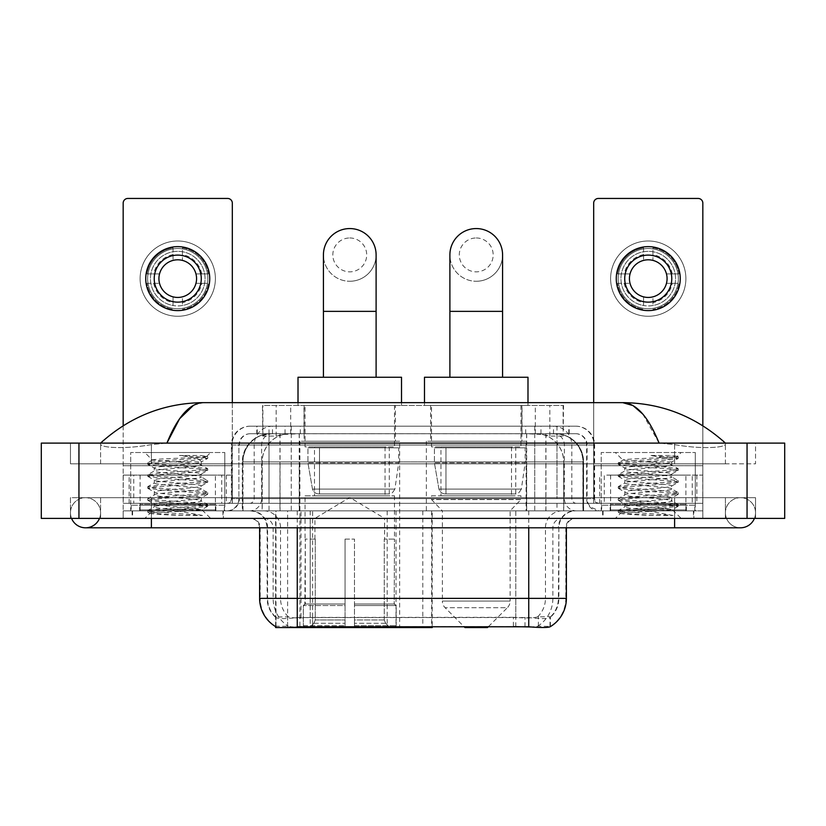 <?xml version="1.0" encoding="UTF-8"?>
<svg xmlns="http://www.w3.org/2000/svg" width="826" height="826" viewBox="0 0 826 826"><rect width="100%" height="100%" fill="white"/><g stroke="black" fill="none" stroke-linecap="round" stroke-linejoin="round"><path stroke-width="0.62" stroke-dasharray="4.13 3.1" d="M275.616 626.624L275.616 510.86L432.204 510.86L432.204 626.624M432.204 627.553L312.631 627.553L312.631 510.86M399.639 441.229L299.89 441.229L399.639 441.229L399.639 627.553L299.89 627.553L399.639 627.553M299.89 441.229L299.89 627.553M554.618 433.702L545.449 433.702L559.512 434.042C563.053 435.106 564.251 435.777 563.115 436.056L549.848 436.056L542.279 434.435L526.699 433.743L299.301 433.743L283.721 434.435L276.152 436.056L262.885 436.056L262.451 405.473L563.549 405.473L262.451 405.473M557.901 433.815A28.229 28.229 0 0 1 583.59 461.93L583.59 510.86L242.41 510.86L583.59 510.86M262.451 435.88L268.099 433.815L280.551 433.702L271.382 433.702M268.099 433.815A28.229 28.229 0 0 0 242.41 461.93L242.989 461.93L242.989 510.86M275.616 627.553L312.631 627.553M395.406 405.473L304.123 405.473L395.406 405.473L395.406 441.229L304.123 441.229L395.406 441.229M304.123 405.473L304.123 441.229M521.877 405.473L430.594 405.473L521.877 405.473L521.877 441.229L430.594 441.229L521.877 441.229M430.594 405.473L430.594 441.229M526.11 441.229L426.361 441.229L526.11 441.229L526.11 510.86L426.361 510.86L526.11 510.86M426.361 441.229L426.361 510.86M432.204 510.86L275.616 510.86M563.549 405.473L563.115 436.056L563.115 405.473M280.551 433.702L545.449 433.702M223.381 510.86L132.108 510.86L223.381 510.86L223.381 518.398L132.108 518.398L223.381 518.398M132.108 510.86L132.108 518.398M693.892 510.86L602.619 510.86L693.892 510.86L693.892 518.398L602.619 518.398L693.892 518.398M602.619 510.86L602.619 518.398M224.331 505.223L131.169 505.223L224.331 505.223L224.331 510.86L131.169 510.86L224.331 510.86M131.169 505.223L131.169 510.86M694.831 505.223L601.669 505.223L694.831 505.223L694.831 510.86L601.669 510.86L694.831 510.86M601.669 505.223L601.669 510.86M515.806 626.697L515.806 598.375L260.19 598.375A32.937 32.431 -90 0 0 275.616 626.418L275.894 617.569C278.331 618.953 285.455 618.953 297.257 617.569L528.743 617.569C540.534 618.953 547.648 618.953 550.106 617.569L550.002 616.661L537.602 616.857C533.895 618.075 526.627 618.261 515.806 617.425L513.369 617.321L513.369 626.624L310.194 626.697C299.404 627.264 292.136 627.14 288.398 626.325L275.998 626.191L275.894 626.789C278.331 627.739 285.455 627.739 297.257 626.789M528.743 617.569L528.743 598.375L558.861 598.375A25.41 25.41 0 0 1 550.106 617.569L550.384 617.012A25.41 25.017 90 0 0 558.397 598.375L558.861 527.804A16.943 16.943 0 0 1 575.794 510.86L250.206 510.86L575.794 510.86M275.894 617.569A25.41 25.41 0 0 1 267.139 598.375L267.139 527.804L566.388 527.804A9.406 9.406 0 0 1 575.794 518.398L250.206 518.398L575.794 518.398M610.146 510.86L686.365 510.86L610.146 510.86L610.146 505.223L686.365 505.223L610.146 505.223M686.365 510.86L686.365 505.223M139.635 510.86L215.854 510.86L139.635 510.86L139.635 505.223L215.854 505.223L139.635 505.223M215.854 510.86L215.854 505.223M702.833 510.86L123.167 510.86L702.833 510.86L702.833 518.398L123.167 518.398L702.833 518.398L702.833 510.86L674.605 510.86L702.833 510.86L702.833 518.398L702.833 503.333L123.167 503.333L702.833 503.333L702.833 510.86M566.388 598.375L565.81 598.375A32.937 32.431 90 0 1 550.384 626.418L538.387 626.191L531.087 626.986M513.369 617.321L310.194 617.425C299.394 618.261 292.125 618.075 288.398 616.857L275.616 617.022A25.41 25.017 -90 0 1 267.603 598.375L297.257 598.375L297.257 527.804L267.139 527.804C266.137 517.52 260.489 511.872 250.206 510.86M123.167 518.398L123.167 510.86L123.167 518.398L123.167 510.86L674.605 510.86L123.167 510.86L123.167 518.398L674.605 518.398L123.167 518.398M256.793 426.175L569.207 426.175L256.793 426.175L256.793 433.702L569.207 433.702L256.793 433.702M575.794 433.702L250.206 433.702L575.794 433.702A11.296 11.296 0 0 1 587.09 444.997L587.09 498.636L231.383 498.636A4.708 4.708 0 0 1 226.675 503.333L599.325 503.333L226.675 503.333M250.206 426.175L575.794 426.175L250.206 426.175A18.822 18.822 0 0 0 231.383 444.997L587.09 444.997L238.91 444.997L238.91 498.636A12.235 12.235 0 0 1 226.675 510.86L599.325 510.86L226.675 510.86M575.794 426.175A18.822 18.822 0 0 1 594.617 444.997L594.617 498.636L534.742 498.636L534.742 503.333M685.89 475.105L610.61 475.105L685.89 475.105L685.89 503.333L610.61 503.333L685.89 503.333L685.89 510.86L610.61 510.86L685.89 510.86M610.61 475.105L610.61 510.86M215.39 475.105L140.11 475.105L215.39 475.105L215.39 503.333L140.11 503.333L215.39 503.333L215.39 510.86L140.11 510.86L215.39 510.86M140.11 475.105L140.11 510.86M232.323 402.644L232.323 503.333L221.74 503.333L221.74 475.105L232.323 475.105L232.323 503.333L123.167 503.333L123.167 510.86L123.167 203.155A4.708 4.708 0 0 1 127.875 198.446L227.625 198.446A4.708 4.708 0 0 1 232.323 203.155L232.323 475.105L123.167 475.105L133.75 475.105L133.75 503.333L123.167 503.333L123.167 425.731M132.583 510.86L222.917 510.86L132.583 510.86L132.583 518.398L222.917 518.398L132.583 518.398M222.917 510.86L222.917 518.398M216.329 510.86L139.16 510.86L216.329 510.86A0.94 0.94 0 0 1 215.39 509.921L140.11 509.921L215.39 509.921L215.39 504.283A0.94 0.94 0 0 1 216.329 503.333L139.16 503.333L216.329 503.333M139.16 510.86A0.94 0.94 0 0 0 140.11 509.921L140.11 504.283A0.94 0.94 0 0 0 139.16 503.333M224.796 503.333L224.796 452.524L224.796 510.86L130.694 510.86L130.694 452.524L224.796 452.524L130.694 452.524L224.796 452.524L130.694 452.524L130.694 503.333L224.796 503.333L130.694 503.333M152.48 459.989L152.418 460.123C150.012 458.771 207.956 457.521 206.861 456.344L200.326 455.467L179.438 455.467C193.965 457.346 201.224 459.504 201.193 461.93L176.083 461.93L152.418 460.123L144.808 452.524L210.682 452.524L144.808 452.524M202.504 515.455L167.193 508.981L201.843 509.549C204.167 510.912 148.835 512.161 149.867 513.338C151.747 514.061 162.774 514.763 182.959 515.455L202.504 515.455L151.767 511.624L147.916 510.437L162.753 508.63L203.723 505.646L207.574 504.459L192.747 502.652L151.767 499.668L147.916 498.491L162.753 496.684L203.723 493.69L207.574 492.513L192.747 490.706L151.767 487.722L147.751 486.72L162.753 484.728L203.723 481.744L207.739 480.742L192.747 478.76L151.767 475.766L147.751 474.774L162.753 472.782L203.723 469.787L207.739 468.796L192.747 466.804L151.767 463.82L147.751 462.818L162.753 460.825L203.723 457.841L207.739 456.85L206.82 456.22L210.682 452.524M198.694 508.981C189.03 507.278 152.862 505.595 154.225 503.901C152.779 501.909 202.711 499.916 201.276 497.923C202.711 495.941 152.779 493.938 154.225 491.955C152.779 489.963 202.711 487.959 201.276 485.977C202.711 483.984 152.779 481.992 154.225 479.999C152.779 478.017 202.711 476.013 201.276 474.021L201.276 477.015L207.574 480.556M182.959 515.455L162.753 514.113L147.751 512.12L151.767 511.118L192.747 508.135L207.739 506.142L203.723 505.151L162.753 502.156L147.751 500.164L151.767 499.172L192.747 496.189L207.739 494.196L203.723 493.194L162.753 490.21L147.751 488.218L151.767 487.216L192.747 484.232L207.574 482.425L201.276 485.977L201.276 488.961C202.711 486.979 152.779 484.976 154.225 482.983C152.779 481 202.711 478.997 201.276 477.015C202.711 475.022 152.779 473.03 154.225 471.037L147.916 474.589M207.574 482.425L203.723 481.248L162.753 478.254L147.751 476.261L151.767 475.27L192.747 472.286L207.574 470.479L201.276 474.021C202.711 472.038 152.779 470.035 154.225 468.053L154.225 471.037C152.779 469.044 202.711 467.051 201.276 465.059L207.574 468.61M207.574 470.479L203.723 469.292L162.753 466.308L147.916 464.501L154.225 468.053C152.779 466.06 202.711 464.067 201.276 462.075L201.276 465.059C199.655 464.026 191.26 462.983 176.083 461.93M207.574 494.382L201.276 497.923L201.276 500.917C202.711 498.925 152.779 496.932 154.225 494.939C152.779 492.946 202.711 490.954 201.276 488.961L207.574 492.513M147.916 476.447L154.431 480.236L154.225 482.983L147.916 486.535M167.193 508.981C158.964 508.3 154.638 507.598 154.225 506.885C152.779 504.903 202.711 502.9 201.276 500.917L207.574 504.459M147.916 488.403L154.431 492.193L154.225 494.939L147.916 498.491M147.916 500.35L154.431 504.139L154.225 506.885L147.916 510.437M147.916 464.501L151.767 463.314L192.747 460.33L207.574 458.523L201.193 461.93M207.574 506.328L201.781 509.704L210.682 518.398L144.808 518.398L210.682 518.398M147.916 512.306L149.919 513.462L144.808 518.398M207.574 456.664L200.326 455.467M207.574 458.523L203.723 457.346L179.438 455.467M177.745 240.986A37.645 37.645 0 0 0 140.11 278.62A37.645 37.645 0 0 0 177.745 316.265A37.645 37.645 0 0 0 215.39 278.62A37.645 37.645 0 0 0 177.745 240.986A37.645 37.645 0 0 0 140.11 278.62A37.645 37.645 0 0 0 177.745 316.265A37.645 37.645 0 0 0 215.39 278.62A37.645 37.645 0 0 0 177.745 240.986A37.645 37.645 0 0 0 140.11 278.62A37.645 37.645 0 0 0 177.745 316.265A37.645 37.645 0 0 0 215.39 278.62A37.645 37.645 0 0 0 177.745 240.986M177.745 308.738A30.108 30.108 0 0 1 147.637 278.62A30.108 30.108 0 0 1 177.745 248.512A30.108 30.108 0 0 0 147.637 278.62A30.108 30.108 0 0 0 177.745 308.738A30.108 30.108 0 0 0 207.863 278.62A30.108 30.108 0 0 0 177.745 248.512A30.108 30.108 0 0 1 207.863 278.62A30.108 30.108 0 0 1 177.745 308.738A30.108 30.108 0 0 0 207.863 278.62A30.108 30.108 0 0 0 177.745 248.512A30.108 30.108 0 0 0 147.637 278.62A30.108 30.108 0 0 0 177.745 308.738A30.108 30.108 0 0 0 207.863 278.62A30.108 30.108 0 0 0 177.745 248.512A30.108 30.108 0 0 0 147.637 278.62A30.108 30.108 0 0 0 177.745 308.738M140.11 503.333L215.39 503.333L140.11 503.333M221.74 475.105L133.75 475.105M221.74 503.333L133.75 503.333M177.745 255.1A23.52 23.52 0 0 0 154.225 278.62A23.52 23.52 0 0 0 177.745 302.151A23.52 23.52 0 0 0 201.276 278.62A23.52 23.52 0 0 0 177.745 255.1M201.761 283.328L208.441 283.328A31.058 31.058 0 0 1 182.453 309.316A31.058 31.058 0 0 0 208.441 283.328L195.969 283.328A18.822 18.822 0 0 0 195.969 273.922L208.441 273.922L195.969 273.922A18.822 18.822 0 0 0 159.521 273.922A18.822 18.822 0 0 0 182.453 296.844L182.453 305.506A27.289 27.289 0 0 0 182.453 251.744A27.289 27.289 0 0 0 150.456 278.62A27.289 27.289 0 0 0 177.745 305.909A27.289 27.289 0 0 0 205.034 278.62A27.289 27.289 0 0 0 173.037 251.744A27.289 27.289 0 0 0 173.037 305.506L173.037 296.844L173.037 305.506A27.289 27.289 0 0 0 182.453 305.506L182.453 296.844A18.822 18.822 0 0 0 195.969 283.328L201.761 283.328A24.47 24.47 0 0 1 182.453 302.636M177.745 310.617A31.997 31.997 0 0 0 209.742 278.62A31.997 31.997 0 0 0 177.745 246.633A31.997 31.997 0 0 0 145.748 278.62A31.997 31.997 0 0 0 177.745 310.617M147.049 283.328L159.521 283.328L147.049 283.328A31.058 31.058 0 0 0 173.037 309.316A31.058 31.058 0 0 1 147.049 283.328M208.441 273.922A31.058 31.058 0 0 0 182.453 247.924L182.453 260.397L182.453 247.924A31.058 31.058 0 0 1 208.441 273.922M153.739 283.328A24.47 24.47 0 0 0 173.037 302.636M201.761 273.922A24.47 24.47 0 0 0 182.453 254.614M173.037 247.924L173.037 260.397L173.037 247.924A31.058 31.058 0 0 0 147.049 273.922L159.521 273.922L147.049 273.922A31.058 31.058 0 0 1 173.037 247.924M173.037 254.614A24.47 24.47 0 0 0 153.739 273.922M603.083 510.86L693.417 510.86L603.083 510.86L603.083 518.398L693.417 518.398L603.083 518.398M693.417 510.86L693.417 518.398M686.84 510.86L609.671 510.86L686.84 510.86A0.94 0.94 0 0 1 685.89 509.921L610.61 509.921L685.89 509.921L685.89 504.283A0.94 0.94 0 0 1 686.84 503.333L609.671 503.333L686.84 503.333M609.671 510.86A0.94 0.94 0 0 0 610.61 509.921L610.61 504.283A0.94 0.94 0 0 0 609.671 503.333M695.306 503.333L695.306 452.524L695.306 510.86L601.204 510.86L601.204 452.524L695.306 452.524L601.204 452.524L695.306 452.524L601.204 452.524L601.204 503.333L695.306 503.333L601.204 503.333M673.014 515.455L637.693 508.981L669.205 508.981L672.343 509.549C674.677 510.912 619.345 512.161 620.378 513.338C622.246 514.061 633.284 514.763 653.469 515.455L673.014 515.455L622.277 511.624L618.426 510.437L633.253 508.63L674.233 505.646L678.084 504.459L663.247 502.652L622.277 499.668L618.426 498.491L633.253 496.684L674.233 493.69L678.084 492.513L663.247 490.706L622.277 487.722L618.261 486.72L633.253 484.728L674.233 481.744L678.249 480.742L663.247 478.76L622.277 475.766L618.261 474.774L633.253 472.782L674.233 469.787L678.249 468.796L663.247 466.804L622.277 463.82L618.261 462.818L622.928 460.123C620.522 458.771 678.466 457.521 677.372 456.344L670.836 455.467L649.948 455.467C664.476 457.346 671.724 459.504 671.703 461.93L646.582 461.93L622.928 460.123L615.318 452.524L681.192 452.524L615.318 452.524M618.426 462.632L633.253 460.825L674.233 457.841L678.249 456.85L677.32 456.22L681.192 452.524M669.205 508.981C659.54 507.278 623.372 505.595 624.724 503.901C623.289 501.909 673.221 499.916 671.775 497.923C673.221 495.941 623.289 493.938 624.724 491.955C623.289 489.963 673.221 487.959 671.775 485.977C673.221 483.984 623.289 481.992 624.724 479.999C623.289 478.017 673.221 476.013 671.775 474.021L671.775 477.015L678.084 480.556M653.469 515.455L633.253 514.113L618.261 512.12L622.277 511.118L663.247 508.135L678.249 506.142L674.233 505.151L633.253 502.156L618.261 500.164L622.277 499.172L663.247 496.189L678.249 494.196L674.233 493.194L633.253 490.21L618.261 488.218L622.277 487.216L663.247 484.232L678.084 482.425L671.775 485.977L671.775 488.961C673.221 486.979 623.289 484.976 624.724 482.983C623.289 481 673.221 478.997 671.775 477.015C673.221 475.022 623.289 473.03 624.724 471.037L618.426 474.589M678.084 482.425L674.233 481.248L633.253 478.254L618.261 476.261L622.277 475.27L663.247 472.286L678.084 470.479L671.775 474.021C673.221 472.038 623.289 470.035 624.724 468.053L624.724 471.037C623.289 469.044 673.221 467.051 671.775 465.059L678.084 468.61M678.084 470.479L674.233 469.292L633.253 466.308L618.426 464.501L624.724 468.053C623.289 466.06 673.221 464.067 671.775 462.075L671.775 465.059C670.165 464.026 661.76 462.983 646.582 461.93M678.084 494.382L671.775 497.923L671.775 500.917C673.221 498.925 623.289 496.932 624.724 494.939C623.289 492.946 673.221 490.954 671.775 488.961L678.084 492.513M618.426 476.447L624.941 480.236L624.724 482.983L618.426 486.535M637.693 508.981C629.464 508.3 625.148 507.598 624.724 506.885C623.289 504.903 673.221 502.9 671.775 500.917L678.084 504.459M618.426 488.403L624.941 492.193L624.724 494.939L618.426 498.491M618.426 500.35L624.941 504.139L624.724 506.885L618.426 510.437M618.426 464.501L622.277 463.314L663.247 460.33L678.084 458.523L671.703 461.93M678.084 506.328L672.281 509.704L681.192 518.398L615.318 518.398L681.192 518.398M618.426 512.306L620.429 513.462L615.318 518.398M678.084 456.664L670.836 455.467M678.084 458.523L674.233 457.346L649.948 455.467M349.759 281.263A26.349 26.349 0 0 0 376.109 254.914A26.349 26.349 0 0 1 349.759 281.263A26.349 26.349 0 0 0 376.109 254.914A26.349 26.349 0 0 0 349.759 228.565A26.349 26.349 0 0 0 323.42 254.914A26.349 26.349 0 0 0 349.759 281.263A26.349 26.349 0 0 1 323.42 254.914M349.759 237.971A16.943 16.943 0 0 1 366.703 254.914A16.943 16.943 0 0 1 349.759 271.847A16.943 16.943 0 0 1 332.826 254.914A16.943 16.943 0 0 1 349.759 237.971M323.42 377.245L376.109 377.245L323.42 377.245M314.943 539.099L314.943 518.398L384.586 518.398L349.759 497.469L314.943 518.398L384.586 518.398L384.586 539.099M384.266 619.954L384.266 539.099L384.266 619.954L385.649 623.279L389.955 627.553L354.468 627.553L394.312 627.553L354.468 627.553L354.468 625.664L396.201 625.664L354.468 625.664L354.468 605.53L396.201 605.53L354.468 605.53L354.468 604.023L394.683 604.023L354.468 604.023L354.468 627.553L394.312 627.553L396.201 625.664L396.201 605.53L394.219 604.023L394.467 539.099L394.219 604.023L396.201 605.53L396.201 625.664L394.312 627.553L389.955 627.553L385.649 623.279L384.266 619.954L354.468 619.954L354.468 627.553L354.468 539.099L354.468 619.954L384.266 619.954M345.061 539.099L354.468 539.099L345.061 539.099L345.061 604.023L305.31 604.023L345.061 604.023L345.061 539.099L345.061 619.954L345.061 539.099L354.468 539.099L354.468 604.023L354.468 539.099L345.061 539.099M315.264 539.099L315.264 619.954L313.88 623.279L309.574 627.553L345.061 627.553L345.061 619.954L345.061 627.553L305.217 627.553L345.061 627.553L345.061 625.664L345.061 627.553L305.217 627.553L303.328 625.664L345.061 625.664L303.328 625.664L303.328 605.53L345.061 605.53L345.061 625.664L345.061 605.53L303.328 605.53L304.846 604.023L345.061 604.023L345.061 605.53L345.061 604.023L304.846 604.023L305.31 539.099L305.31 604.023L303.328 605.53L303.328 625.664L305.217 627.553L309.574 627.553L313.88 623.279L315.264 619.954L315.264 539.099L305.062 539.099L315.264 539.099M305.062 495.806L394.467 495.806L305.062 495.806L305.062 539.099M394.467 495.806L394.467 539.099M314.479 446.876L385.05 446.876L314.479 446.876L314.479 495.806L385.05 495.806L314.479 495.806M385.05 446.876L385.05 495.806M305.062 405.473L394.467 405.473L305.062 405.473L305.062 446.876L394.467 446.876L305.062 446.876M394.467 405.473L394.467 446.876M298.01 402.644L298.01 405.473L401.519 405.473L298.01 405.473M401.519 402.644L401.519 405.473M298.01 377.245L401.519 377.245M394.219 539.099L384.266 539.099L394.219 539.099M398.7 447.816L307.943 447.816L398.7 447.816L398.7 462.87L307.943 462.87L307.943 447.816L307.943 462.87L312.476 489.095C313.601 492.327 315.935 493.938 319.486 493.927L389.283 493.927L319.486 493.927L319.486 447.816L319.486 493.927C315.945 493.948 313.612 492.337 312.476 489.095L307.943 462.87L398.7 462.87L394.88 489.095L312.476 489.095L394.88 489.095C392.453 493.163 390.584 494.774 389.294 493.927L389.283 447.816L319.486 447.816L389.283 447.816M476.241 281.263A26.349 26.349 0 0 0 502.58 254.914A26.349 26.349 0 0 1 476.241 281.263A26.349 26.349 0 0 0 502.58 254.914A26.349 26.349 0 0 0 476.241 228.565A26.349 26.349 0 0 0 449.891 254.914A26.349 26.349 0 0 0 476.241 281.263A26.349 26.349 0 0 1 449.891 254.914M476.241 237.971A16.943 16.943 0 0 1 493.174 254.914A16.943 16.943 0 0 1 476.241 271.847A16.943 16.943 0 0 1 459.297 254.914A16.943 16.943 0 0 1 476.241 237.971M449.891 377.245L502.58 377.245L449.891 377.245M488.455 626.624L507.36 607.719L445.111 607.719L507.36 607.719A9.406 9.406 0 0 0 510.117 601.07L442.364 601.07A9.406 9.406 0 0 0 445.111 607.719L464.016 626.624M510.117 510.86L442.364 510.86L442.364 601.07L510.117 601.07L510.117 510.86L520.938 499.575L431.533 499.575L520.938 499.575L520.938 495.806L431.533 495.806L431.533 499.575L442.364 510.86L510.117 510.86M440.95 446.876L511.521 446.876L440.95 446.876L440.95 495.806L511.521 495.806L440.95 495.806M511.521 446.876L511.521 495.806M431.533 405.473L520.938 405.473L431.533 405.473L431.533 446.876L520.938 446.876L431.533 446.876M520.938 405.473L520.938 446.876M424.481 402.644L424.481 405.473L527.99 405.473L424.481 405.473M527.99 402.644L527.99 405.473M424.481 377.245L527.99 377.245M431.533 495.806L520.938 495.806M464.945 627.553L487.526 627.553M525.171 447.816L434.414 447.816L525.171 447.816L525.171 462.87L434.414 462.87L434.414 447.816L434.414 462.87L438.947 489.095C440.072 492.327 442.406 493.938 445.957 493.927L515.754 493.927L445.957 493.927L445.957 447.816L445.957 493.927C442.416 493.948 440.082 492.337 438.947 489.095L434.414 462.87L525.171 462.87L521.351 489.095L438.947 489.095L521.351 489.095C518.904 493.174 517.035 494.784 515.765 493.927L445.947 493.927L515.765 493.927M648.255 240.986A37.645 37.645 0 0 0 610.61 278.62A37.645 37.645 0 0 0 648.255 316.265A37.645 37.645 0 0 0 685.89 278.62A37.645 37.645 0 0 0 648.255 240.986A37.645 37.645 0 0 0 610.61 278.62A37.645 37.645 0 0 0 648.255 316.265A37.645 37.645 0 0 0 685.89 278.62A37.645 37.645 0 0 0 648.255 240.986A37.645 37.645 0 0 0 610.61 278.62A37.645 37.645 0 0 0 648.255 316.265A37.645 37.645 0 0 0 685.89 278.62A37.645 37.645 0 0 0 648.255 240.986M648.255 308.738A30.108 30.108 0 0 1 618.137 278.62A30.108 30.108 0 0 1 648.255 248.512A30.108 30.108 0 0 0 618.137 278.62A30.108 30.108 0 0 0 648.255 308.738A30.108 30.108 0 0 0 678.363 278.62A30.108 30.108 0 0 0 648.255 248.512A30.108 30.108 0 0 1 678.363 278.62A30.108 30.108 0 0 1 648.255 308.738A30.108 30.108 0 0 0 678.363 278.62A30.108 30.108 0 0 0 648.255 248.512A30.108 30.108 0 0 0 618.137 278.62A30.108 30.108 0 0 0 648.255 308.738A30.108 30.108 0 0 0 678.363 278.62A30.108 30.108 0 0 0 648.255 248.512A30.108 30.108 0 0 0 618.137 278.62A30.108 30.108 0 0 0 648.255 308.738M610.61 503.333L685.89 503.333L610.61 503.333M692.25 475.105L702.833 475.105L702.833 503.333L692.25 503.333L692.25 475.105L604.26 475.105L604.26 503.333L593.677 503.333L593.677 203.155A4.708 4.708 0 0 1 598.375 198.446L698.125 198.446A4.708 4.708 0 0 1 702.833 203.155L702.833 475.105L604.26 475.105M692.25 503.333L604.26 503.333M702.833 425.731L702.833 503.333L593.677 503.333L593.677 402.644M648.255 255.1A23.52 23.52 0 0 0 624.724 278.62A23.52 23.52 0 0 0 648.255 302.151A23.52 23.52 0 0 0 671.775 278.62A23.52 23.52 0 0 0 648.255 255.1M672.261 283.328L678.951 283.328A31.058 31.058 0 0 1 652.963 309.316A31.058 31.058 0 0 0 678.951 283.328L666.479 283.328A18.822 18.822 0 0 0 666.479 273.922L678.951 273.922L666.479 273.922A18.822 18.822 0 0 0 630.032 273.922A18.822 18.822 0 0 0 652.963 296.844L652.963 305.506A27.289 27.289 0 0 0 652.963 251.744A27.289 27.289 0 0 0 620.966 278.62A27.289 27.289 0 0 0 648.255 305.909A27.289 27.289 0 0 0 675.544 278.62A27.289 27.289 0 0 0 643.547 251.744A27.289 27.289 0 0 0 643.547 305.506L643.547 296.844L643.547 305.506A27.289 27.289 0 0 0 652.963 305.506L652.963 296.844A18.822 18.822 0 0 0 666.479 283.328L672.261 283.328A24.47 24.47 0 0 1 652.963 302.636M648.255 310.617A31.997 31.997 0 0 0 680.252 278.62A31.997 31.997 0 0 0 648.255 246.633A31.997 31.997 0 0 0 616.258 278.62A31.997 31.997 0 0 0 648.255 310.617M617.559 283.328L630.032 283.328L617.559 283.328A31.058 31.058 0 0 0 643.547 309.316A31.058 31.058 0 0 1 617.559 283.328M678.951 273.922A31.058 31.058 0 0 0 652.963 247.924L652.963 260.397L652.963 247.924A31.058 31.058 0 0 1 678.951 273.922M624.239 283.328A24.47 24.47 0 0 0 643.547 302.636M672.261 273.922A24.47 24.47 0 0 0 652.963 254.614M643.547 247.924L643.547 260.397L643.547 247.924A31.058 31.058 0 0 0 617.559 273.922L630.032 273.922L617.559 273.922A31.058 31.058 0 0 1 643.547 247.924M643.547 254.614A24.47 24.47 0 0 0 624.239 273.922M725.414 512.75A15.054 15.054 0 0 1 740.468 497.696A15.054 15.054 0 0 1 754.427 518.398A15.054 15.054 0 0 0 755.532 512.75A15.054 15.054 0 0 1 754.427 518.398A15.054 15.054 0 0 0 740.468 497.696A15.054 15.054 0 0 0 725.414 512.75A15.054 15.054 0 0 0 740.468 527.804A15.054 15.054 0 0 1 725.414 512.75A15.054 15.054 0 0 0 740.468 527.804A15.054 15.054 0 0 1 725.414 512.75M100.586 512.75A15.054 15.054 0 0 0 85.532 497.696A15.054 15.054 0 0 0 71.573 518.398A15.054 15.054 0 0 1 70.468 512.75A15.054 15.054 0 0 0 71.573 518.398A15.054 15.054 0 0 1 85.532 497.696A15.054 15.054 0 0 1 100.586 512.75A15.054 15.054 0 0 1 85.532 527.804A15.054 15.054 0 0 0 100.586 512.75A15.054 15.054 0 0 1 99.481 518.398A15.054 15.054 0 0 0 100.586 512.75M601.204 510.86L695.306 510.86M130.694 510.86L224.796 510.86M270.546 433.702L555.258 433.702L270.546 433.702A28.229 28.229 0 0 0 242.317 461.93L279.962 461.93L279.962 510.86L242.317 510.86L583.497 510.86L279.962 510.86M555.258 433.702A28.229 28.229 0 0 1 583.497 461.93L583.497 510.86M725.414 443.108C695.936 416.5 661.709 403.005 622.721 402.644L203.279 402.644C164.436 402.954 130.198 416.438 100.586 443.108L100.586 443.965C99.77 447.682 124.334 449.489 151.395 444.615L166.914 443.108L659.086 443.108L674.605 444.615C701.542 449.468 726.23 447.702 725.414 443.965L725.414 443.108L725.414 443.965C726.23 447.682 701.666 449.489 674.605 444.615L659.086 443.108L166.914 443.108L151.395 444.615C124.458 449.468 99.77 447.702 100.586 443.965L100.586 443.108M702.833 518.398L674.605 518.398L702.833 518.398M725.414 518.398L100.586 518.398L725.414 518.398L725.414 497.696L674.605 497.696L755.532 497.696L755.532 518.398L674.605 518.398L755.532 518.398L755.532 497.696L151.395 497.696L725.414 497.696L725.414 518.398M784.7 443.108L784.7 518.398L41.3 518.398L41.3 443.108L784.7 443.108M151.395 443.108L674.605 443.108L151.395 443.108L151.395 463.82L755.532 463.82L755.532 443.108L674.605 443.108L755.532 443.108L755.532 463.82L70.468 463.82L70.468 443.108L70.468 463.82L674.605 463.82L100.586 463.82L151.395 463.82L151.395 443.108M151.395 518.398L151.395 497.696L151.395 518.398L151.395 497.696L674.605 497.696L674.605 512.75L674.605 497.696L674.605 512.75L674.605 497.696L151.395 497.696L151.395 518.398L674.605 518.398L70.468 518.398L151.395 518.398L151.395 497.696L70.468 497.696L70.468 518.398L70.468 497.696L674.605 497.696L100.586 497.696L151.395 497.696L151.395 527.804L151.395 512.75L151.395 527.804L85.532 527.804M100.586 497.696L100.586 518.398L100.586 497.696M725.414 463.82L674.605 463.82L725.414 463.82L725.414 443.965L725.414 463.82M100.586 463.82L100.586 443.965L100.586 463.82M642.804 414.094L659.086 443.108M193.511 405.298L203.279 402.644M422.798 510.86L422.798 627.553M262.885 436.056L262.885 405.473M266.488 434.042A28.229 27.805 -90 0 0 242.989 461.93L583.59 461.93L545.945 461.93L545.945 510.86M583.011 510.86L583.011 461.93A28.229 27.805 90 0 0 559.512 434.042M280.055 433.702L280.055 461.93L242.41 461.93L242.41 510.86M275.998 627.553L275.998 510.86M526.699 433.743L526.699 510.86M542.279 434.435A28.229 27.805 90 0 1 563.766 461.93L563.766 510.86M299.301 433.743L299.301 510.86M283.721 434.435A28.229 27.805 -90 0 0 262.234 461.93L262.234 510.86M545.945 433.702L545.945 461.93L280.055 461.93L280.055 510.86M287.613 627.553L287.613 510.86M387.177 510.86L387.177 626.624M301.015 617.321L301.015 510.86M290.68 433.764L290.68 405.473M276.152 436.056L276.152 405.473M303.958 433.764L303.958 405.473M522.042 433.764L522.042 405.473M549.848 436.056L549.848 405.473M535.32 433.764L535.32 405.473M396.026 510.86L396.026 626.624M431.637 510.86L431.637 626.624M537.602 626.325A32.937 32.431 90 0 0 552.873 598.375L515.806 598.375L515.806 527.804L558.397 527.804A16.943 16.685 -90 0 1 575.082 510.86M528.743 518.398L528.743 527.804L259.612 527.804L310.194 527.804L310.194 518.398M566.388 527.804L297.257 527.804L297.257 518.398M250.918 518.398A9.406 9.272 90 0 1 260.19 527.804L260.19 598.375L259.612 598.375M537.602 616.857A25.41 25.017 90 0 0 545.459 598.375L558.861 598.375L558.861 527.804L528.743 527.804L528.743 598.375L297.257 598.375L297.257 617.569M515.806 617.425L515.806 598.375L310.194 598.375L310.194 626.697M263.866 518.398A9.406 9.272 90 0 1 273.127 527.804L273.127 598.375A32.937 32.431 -90 0 0 288.398 626.325M575.082 518.398A9.406 9.272 -90 0 0 565.81 527.804L565.81 598.375L552.873 598.375L552.873 527.804A9.406 9.272 -90 0 1 562.134 518.398M288.398 616.857A25.41 25.017 -90 0 1 280.541 598.375L310.194 598.375L310.194 617.425M562.134 510.86A16.943 16.685 -90 0 0 545.459 527.804L545.459 598.375L515.806 598.375L515.806 518.398M263.866 510.86A16.943 16.685 90 0 1 280.541 527.804L280.541 598.375L267.603 598.375L267.603 527.804A16.943 16.685 90 0 0 250.918 510.86M674.605 518.398L674.605 497.696L674.605 527.804L674.605 512.75L674.605 527.804L151.395 527.804M310.194 510.86L310.194 598.375L310.194 527.804L515.806 527.804L515.806 510.86M297.257 510.86L297.257 527.804M528.743 510.86L528.743 527.804M312.631 626.624L312.631 617.321M538.387 626.191L538.387 616.661M550.002 626.191L550.002 616.661M287.613 626.191L287.613 616.661M275.998 626.191L275.998 616.661M524.985 626.624L524.985 617.321M285.032 433.702L285.032 426.175M534.742 426.175L534.742 444.997L594.617 444.997L556.972 444.997L556.972 433.702M291.258 426.175L291.258 498.636L239.375 498.636A12.235 12.049 90 0 1 227.326 510.86M269.028 503.333L269.028 498.636L556.972 498.636L556.972 444.997L556.972 498.636L587.09 498.636L587.978 503.22L590.404 507.009L599.325 510.86M556.972 426.175L556.972 444.997L231.383 444.997L231.383 498.636L594.617 498.636C594.896 501.485 596.465 503.055 599.325 503.333M250.206 433.702C245.281 433.929 241.801 436.283 239.736 440.754L238.91 444.997L238.91 498.636L269.028 498.636L269.028 426.175M598.674 503.333A4.708 4.636 -90 0 1 594.039 498.636L594.039 444.997A18.822 18.533 90 0 0 575.505 426.175M151.395 503.333L151.395 510.86L151.395 503.333M674.605 503.333L674.605 510.86L674.605 503.333M272.725 426.175A18.822 18.533 -90 0 0 254.191 444.997L254.191 498.636A4.708 4.636 90 0 1 249.555 503.333M250.495 426.175A18.822 18.533 -90 0 0 231.961 444.997L231.961 498.636A4.708 4.636 90 0 1 227.326 503.333M553.275 426.175A18.822 18.533 90 0 1 571.809 444.997L571.809 498.636A4.708 4.636 -90 0 0 576.445 503.333M250.495 433.702A11.296 11.12 -90 0 0 239.375 444.997L534.742 444.997L534.742 498.636L291.258 498.636L291.258 503.333M556.972 503.333L556.972 510.86M291.258 433.702L291.258 510.86M272.725 433.702A11.296 11.12 -90 0 0 261.605 444.997L261.605 498.636A12.235 12.049 90 0 1 249.555 510.86M269.028 433.702L269.028 510.86M575.505 433.702A11.296 11.12 90 0 1 586.625 444.997L586.625 498.636A12.235 12.049 -90 0 0 598.674 510.86M553.275 433.702A11.296 11.12 90 0 1 564.395 444.997L564.395 498.636A12.235 12.049 -90 0 0 576.445 510.86M534.742 433.702L534.742 510.86M257.227 433.702L257.227 426.175M272.487 433.702L272.487 426.175M300.292 433.702L300.292 426.175M525.708 433.702L525.708 426.175M553.513 433.702L553.513 426.175M568.773 433.702L568.773 426.175M540.968 433.702L540.968 426.175M215.39 504.283L140.11 504.283L215.39 504.283M232.323 465.699L123.167 465.699L232.323 465.699M232.251 503.333L232.251 475.105M226.376 475.105L226.376 503.333M123.239 475.105L123.239 503.333M129.124 503.333L129.124 475.105M685.89 504.283L610.61 504.283L685.89 504.283M376.109 311.371L323.42 311.371M315.264 619.954L345.061 619.954L315.264 619.954M385.649 623.279L354.468 623.279L385.649 623.279M313.88 623.279L345.061 623.279L313.88 623.279M502.58 311.371L449.891 311.371M702.833 465.699L593.677 465.699L702.833 465.699M702.761 503.333L702.761 475.105M696.876 475.105L696.876 503.333M593.749 475.105L593.749 503.333M599.624 503.333L599.624 475.105M270.691 433.702A28.229 27.805 -90 0 0 242.885 461.93L242.317 461.93L242.317 510.86M545.852 433.702L545.852 461.93L583.497 461.93L582.919 461.93L582.919 510.86M279.962 433.702L279.962 461.93L545.852 461.93L545.852 510.86M747.055 443.108L747.055 518.398M78.945 443.108L78.945 518.398M674.605 463.82L674.605 443.108L674.605 463.82M151.395 463.82L151.395 444.615L151.395 463.82M555.124 433.702A28.229 27.805 -90 0 1 582.919 461.93L563.673 461.93L563.673 510.86M535.867 433.702A28.229 27.805 90 0 1 563.673 461.93L526.606 461.93L526.606 510.86M526.606 433.702L526.606 461.93L299.208 461.93L299.208 510.86M299.208 433.702L299.208 461.93L262.141 461.93L262.141 510.86M289.936 433.702A28.229 27.805 90 0 0 262.141 461.93L242.885 461.93L242.885 510.86M259.612 527.804C259.054 522.084 255.915 518.955 250.206 518.398M550.384 626.428L550.384 617.022M569.207 433.702L569.207 426.175M147.751 510.623L147.751 512.12M207.739 504.645L207.739 506.142M147.751 498.677L147.751 500.164M207.739 492.699L207.739 494.196M147.751 486.72L147.751 488.218M207.739 480.742L207.739 482.239M147.751 474.774L147.751 476.261M207.739 468.796L207.739 470.293M147.751 462.818L147.751 464.315M207.739 456.85L207.739 458.337M152.469 459.989L147.916 462.632M618.261 510.623L618.261 512.12M678.249 504.645L678.249 506.142M618.261 498.677L618.261 500.164M678.249 492.699L678.249 494.196M618.261 486.72L618.261 488.218M678.249 480.742L678.249 482.239M618.261 474.774L618.261 476.261M678.249 468.796L678.249 470.293M618.261 462.818L618.261 464.315M678.249 456.85L678.249 458.337M515.754 493.927L515.754 447.816M674.605 497.696L740.468 497.696L674.605 497.696M151.395 497.696L85.532 497.696L151.395 497.696M674.605 527.804L740.468 527.804"/><path stroke-width="1.24" d="M432.204 626.624L432.204 627.553L275.616 627.553L275.616 626.624M275.894 626.789A32.937 32.937 0 0 1 259.612 598.375L297.257 598.375L297.257 626.789L528.743 626.789C540.534 627.739 547.648 627.739 550.106 626.789A32.937 32.937 0 0 0 566.388 598.375L566.388 527.804M259.612 598.375L259.612 527.804M531.087 626.986L513.369 626.624M232.323 402.644L232.323 203.155A4.708 4.708 0 0 0 227.625 198.446L127.875 198.446A4.708 4.708 0 0 0 123.167 203.155L123.167 425.731M177.745 255.1A23.52 23.52 0 0 0 154.225 278.62A23.52 23.52 0 0 0 177.745 302.151A23.52 23.52 0 0 0 201.276 278.62A23.52 23.52 0 0 0 177.745 255.1M177.745 259.808A18.822 18.822 0 0 0 158.922 278.62A18.822 18.822 0 0 0 177.745 297.443A18.822 18.822 0 0 0 196.567 278.62A18.822 18.822 0 0 0 177.745 259.808M177.745 310.617A31.997 31.997 0 0 0 209.742 278.62A31.997 31.997 0 0 0 177.745 246.633A31.997 31.997 0 0 0 145.748 278.62A31.997 31.997 0 0 0 177.745 310.617M323.42 377.245L323.42 254.914A26.349 26.349 0 0 1 349.759 228.565A26.349 26.349 0 0 1 376.109 254.914A26.349 26.349 0 0 0 349.759 228.565M376.109 377.245L376.109 254.914M401.519 402.644L401.519 377.245L298.01 377.245L298.01 402.644M449.891 377.245L449.891 254.914A26.349 26.349 0 0 1 476.241 228.565A26.349 26.349 0 0 1 502.58 254.914A26.349 26.349 0 0 0 476.241 228.565M502.58 377.245L502.58 254.914M488.455 626.624L487.526 627.553L464.945 627.553L464.016 626.624M527.99 402.644L527.99 377.245L424.481 377.245L424.481 402.644M702.833 425.731L702.833 203.155A4.708 4.708 0 0 0 698.125 198.446L598.375 198.446A4.708 4.708 0 0 0 593.677 203.155L593.677 402.644M648.255 255.1A23.52 23.52 0 0 0 624.724 278.62A23.52 23.52 0 0 0 648.255 302.151A23.52 23.52 0 0 0 671.775 278.62A23.52 23.52 0 0 0 648.255 255.1M648.255 259.808A18.822 18.822 0 0 0 629.433 278.62A18.822 18.822 0 0 0 648.255 297.443A18.822 18.822 0 0 0 667.078 278.62A18.822 18.822 0 0 0 648.255 259.808M648.255 310.617A31.997 31.997 0 0 0 680.252 278.62A31.997 31.997 0 0 0 648.255 246.633A31.997 31.997 0 0 0 616.258 278.62A31.997 31.997 0 0 0 648.255 310.617M71.573 518.398A15.054 15.054 0 0 0 99.481 518.398A15.054 15.054 0 0 1 71.573 518.398A15.054 15.054 0 0 0 85.532 527.804A15.054 15.054 0 0 1 71.573 518.398M754.427 518.398A15.054 15.054 0 0 1 740.468 527.804A15.054 15.054 0 0 0 754.427 518.398A15.054 15.054 0 0 1 740.468 527.804A15.054 15.054 0 0 0 754.427 518.398M659.086 443.108C648.296 416.541 636.175 403.047 622.721 402.644L203.279 402.644C189.825 403.047 177.704 416.541 166.914 443.108L179.583 418.782L193.511 405.298M78.945 443.108L784.7 443.108L784.7 518.398L41.3 518.398L41.3 443.108L78.945 443.108L78.945 518.398M722.213 440.206L725.414 443.108C695.802 416.438 661.564 402.954 622.721 402.644L632.974 405.566L642.804 414.094M103.787 440.206L100.586 443.108C130.064 416.5 164.291 403.005 203.279 402.644M387.177 626.624L387.177 627.553M301.015 627.553L301.015 626.624M396.026 626.624L396.026 627.553M431.637 626.624L431.637 627.553M528.743 626.789L528.743 598.375L566.388 598.375M297.257 527.804L297.257 598.375L528.743 598.375L528.743 527.804M323.42 311.371L376.109 311.371M449.891 311.371L502.58 311.371M674.605 518.398L674.605 527.804L740.468 527.804M151.395 518.398L151.395 527.804L674.605 527.804M747.055 443.108L747.055 518.398M151.395 527.804L85.532 527.804"/></g></svg>
